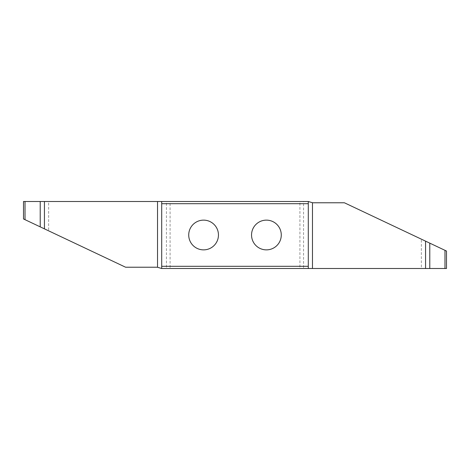 <?xml version="1.0" encoding="UTF-8"?>
<svg xmlns="http://www.w3.org/2000/svg" width="470" height="470" viewBox="0 0 470 470"><rect width="100%" height="100%" fill="white"/><g stroke="black" fill="none" stroke-linecap="round" stroke-linejoin="round"><path stroke-width="0.35" stroke-dasharray="2.35 1.76" d="M188.723 235A14.87 14.87 0 0 1 203.586 220.13A14.87 14.87 0 0 1 218.456 235A14.87 14.87 0 0 1 203.586 249.87A14.87 14.87 0 0 1 188.723 235M281.277 235A14.87 14.87 0 0 1 266.414 249.87A14.87 14.87 0 0 1 251.544 235A14.87 14.87 0 0 1 266.414 220.13A14.87 14.87 0 0 1 281.277 235M308.291 201.495L308.291 268.505M161.709 268.505L161.709 201.495M303.555 268.505L421.373 268.505L421.373 239.165L344.633 202.887A1.257 1.257 0 0 0 344.093 202.77L313.326 202.77A8.378 8.378 0 0 1 308.89 201.495L303.555 201.495L303.555 268.505L299.919 268.505L299.919 201.495L170.081 201.495L170.081 268.505L166.445 268.505L166.445 201.495L170.081 201.495M299.919 268.505L170.081 268.505M303.555 201.495L299.919 201.495M421.373 239.165L446.5 251.045M166.445 201.495L48.627 201.495L48.627 230.835L125.367 267.113A1.257 1.257 0 0 0 125.907 267.23L156.675 267.23A8.378 8.378 0 0 1 161.11 268.505L166.445 268.505M421.373 268.505L446.5 268.505M425.562 241.145L425.562 268.505M48.627 230.835L23.5 218.955M48.627 201.495L23.5 201.495M44.439 228.855L44.439 201.495"/><path stroke-width="0.7" d="M218.456 235A14.87 14.87 0 0 0 203.586 220.13A14.87 14.87 0 0 0 188.723 235A14.87 14.87 0 0 0 203.586 249.87A14.87 14.87 0 0 0 218.456 235M251.544 235A14.87 14.87 0 0 0 266.414 249.87A14.87 14.87 0 0 0 281.277 235A14.87 14.87 0 0 0 266.414 220.13A14.87 14.87 0 0 0 251.544 235M161.709 266.308L161.709 268.505L308.291 268.505L308.291 203.692L161.709 203.692L161.709 266.308L308.291 266.308M161.709 203.692L161.709 201.495L308.291 201.495L308.291 203.692M308.291 268.505L312.48 268.505L312.48 202.723A8.378 8.378 0 0 0 313.326 202.77L344.093 202.77A1.257 1.257 0 0 1 344.633 202.887L446.5 251.045L446.5 268.505L429.786 268.505L429.786 243.143M312.48 202.723L308.291 201.495M25.022 201.495L25.022 219.678L23.5 218.955L23.5 201.495L157.52 201.495L157.52 267.277L161.709 268.505M312.48 268.505L429.786 268.505M425.562 268.505L425.562 241.145M444.978 268.505L444.978 250.322M25.022 219.678L125.367 267.113A1.257 1.257 0 0 0 125.907 267.23L156.675 267.23A8.378 8.378 0 0 1 157.52 267.277M44.439 201.495L44.439 228.855M161.709 201.495L157.52 201.495M40.214 201.495L40.214 226.857"/></g></svg>
